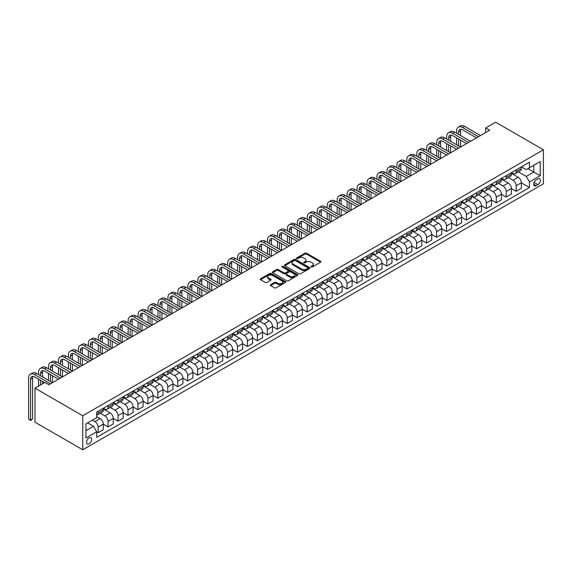<?xml version="1.0" encoding="UTF-8"?>
<svg xmlns="http://www.w3.org/2000/svg" width="572" height="572" viewBox="0 0 572 572"><rect width="100%" height="100%" fill="white"/><g stroke="black" fill="none" stroke-linecap="round" stroke-linejoin="round"><path stroke-width="0.86" d="M311.182 266.981A0.772 0.443 0 0 0 312.276 266.981L320.585 262.183A1.108 0.636 0 0 0 320.906 261.733A1.108 0.636 0 0 0 320.585 261.282L306.513 253.16A1.108 0.636 0 0 0 304.955 253.16L296.646 257.958A0.772 0.443 0 0 0 297.74 258.587L298.813 257.965A3.539 2.045 0 0 1 303.818 257.965L304.99 258.644A3.539 2.045 0 0 1 306.027 260.088A3.539 2.045 0 0 1 304.99 261.533L303.918 262.155A0.772 0.443 0 0 0 305.012 262.784L306.084 262.162A3.539 2.045 0 0 1 311.089 262.162L312.262 262.841A3.539 2.045 0 0 1 313.299 264.285A3.539 2.045 0 0 1 312.262 265.73L311.182 266.352A0.772 0.443 0 0 0 311.182 266.981L311.182 266.352M89.118 443.8A3.604 2.081 120 0 0 91.47 440.626A3.604 2.081 120 0 0 90.919 437.737A3.604 2.081 120 0 0 89.118 437.916A3.604 2.081 120 0 0 86.765 441.098A3.604 2.081 120 0 0 87.316 443.979A3.604 2.081 120 0 0 89.118 443.8M270.642 284.656A1.108 0.636 0 0 0 270.313 285.106A1.108 0.636 0 0 0 270.642 285.564L274.589 287.838A1.108 0.636 0 0 0 276.147 287.838L285.371 282.518A1.108 0.636 0 0 0 285.7 282.06A1.108 0.636 0 0 0 285.371 281.61L271.307 273.488A1.108 0.636 0 0 0 269.741 273.488L260.517 278.814A1.108 0.636 0 0 0 260.196 279.265A1.108 0.636 0 0 0 260.517 279.715L265.286 282.468A1.108 0.636 0 0 0 266.845 282.468L270.792 280.194A1.108 0.636 0 0 0 271.121 279.737A1.108 0.636 0 0 0 270.792 279.286L268.432 277.921A2.96 1.709 0 0 1 267.567 276.719A2.96 1.709 0 0 1 269.391 275.139A2.96 1.709 0 0 1 272.615 275.511L281.874 280.859A2.96 1.709 0 0 1 282.74 282.06A2.96 1.709 0 0 1 280.916 283.64A2.96 1.709 0 0 1 277.692 283.269L276.147 282.382A1.108 0.636 0 0 0 274.589 282.382L270.642 284.656L270.642 285.564M543.4 149.807L495.624 122.222L485.671 127.964L489.653 130.266L48.906 384.727L44.923 382.432L34.971 388.173L82.747 415.758L543.4 149.807L543.4 183.827L82.747 449.778L82.747 415.758M298.891 273.802A1.108 0.636 0 0 0 300.457 273.802L309.681 268.483A1.108 0.636 0 0 0 310.003 268.032A1.108 0.636 0 0 0 309.681 267.582L295.61 259.452A1.108 0.636 0 0 0 294.051 259.452L284.827 264.779A1.108 0.636 0 0 0 284.498 265.229A1.108 0.636 0 0 0 284.827 265.68L298.891 273.802M282.439 267.145A0.772 0.443 0 0 1 283.226 267.26L297.512 275.504L288.302 280.823A1.108 0.636 0 0 1 286.744 280.823L272.672 272.701L272.672 271.8A1.108 0.636 0 0 0 272.351 272.251A1.108 0.636 0 0 0 272.672 272.701M272.672 271.8L276.619 269.519A1.108 0.636 0 0 1 278.185 269.519L283.891 272.815A1.108 0.636 0 0 0 285.449 272.815L288.066 271.3A1.108 0.636 0 0 0 288.395 270.849A1.108 0.636 0 0 0 288.066 270.399L282.132 266.967A0.772 0.443 0 0 1 283.226 266.337L297.526 274.596A1.108 0.636 0 0 1 297.848 275.046A1.108 0.636 0 0 1 297.526 275.497L297.526 274.596M537.909 178.907L536.157 179.915A3.489 2.016 120 0 0 533.876 182.99A3.489 2.016 120 0 0 534.405 185.793A3.489 2.016 120 0 0 536.157 185.621L537.909 184.606A3.489 2.016 120 0 0 540.19 181.531A3.489 2.016 120 0 0 539.653 178.736A3.489 2.016 120 0 0 537.909 178.907M521.464 166.838L526.283 169.619L529.465 167.782L529.465 162.219L96.682 412.083L96.682 417.646L85.936 423.852L85.936 438.009L96.682 431.803L96.682 437.365L529.465 187.502L529.465 181.939L526.283 176.426L518.361 171.85M529.465 167.782L540.218 161.576L540.218 175.733L529.465 181.939M34.971 388.173L34.971 422.193L82.747 449.778M485.671 127.964L485.671 132.561M527.949 168.654L533.848 172.058L533.848 165.251L540.218 161.576M526.283 176.426L533.848 172.058L540.218 175.733M85.936 430.652L93.501 426.29L87.602 422.887M96.682 431.853L98.119 432.675L98.119 427.112A4.504 2.603 -120 0 0 94.931 421.6L92.385 420.127M98.119 432.675L103.289 429.686L103.289 424.124A4.504 2.603 -120 0 0 100.107 418.611L96.682 416.631M103.289 424.174L108.072 426.934L108.072 421.371A4.504 2.603 -120 0 0 104.883 415.851L100.315 413.213M108.072 426.934L113.249 423.945L113.249 418.382A4.504 2.603 -120 0 0 110.06 412.862L103.289 408.959M113.249 418.425L118.025 421.185L118.025 415.622A4.504 2.603 -120 0 0 114.836 410.103L110.267 407.464M118.025 421.185L123.202 418.196L123.202 412.634A4.504 2.603 -120 0 0 120.013 407.114L113.249 403.21M123.202 412.677L127.978 415.436L127.978 409.874A4.504 2.603 -120 0 0 124.789 404.361L120.22 401.716M127.978 415.436L133.154 412.448L133.154 406.885A4.504 2.603 -120 0 0 129.966 401.372L123.202 397.461M133.154 406.935L137.931 409.688L137.931 404.125A4.504 2.603 -120 0 0 134.742 398.612L130.173 395.974M137.931 409.688L143.107 406.706L143.107 401.144A4.504 2.603 -120 0 0 139.918 395.624L133.154 391.713M143.107 401.187L147.883 403.946L147.883 398.384A4.504 2.603 -120 0 0 144.702 392.864L140.126 390.226M147.883 403.946L153.06 400.958L153.06 395.395A4.504 2.603 -120 0 0 149.871 389.875L143.107 385.971M153.06 395.438L157.836 398.198L157.836 392.635A4.504 2.603 -120 0 0 154.655 387.115L150.078 384.477M157.836 398.198L163.013 395.209L163.013 389.646A4.504 2.603 -120 0 0 159.831 384.127L153.06 380.223M163.013 389.689L167.789 392.449L167.789 386.887A4.504 2.603 -120 0 0 164.607 381.374L160.031 378.728M167.789 392.449L172.966 389.461L172.966 383.898A4.504 2.603 -120 0 0 169.784 378.385L163.013 374.474M172.966 383.948L177.742 386.708L177.742 381.145A4.504 2.603 -120 0 0 174.56 375.625L169.984 372.987M177.742 386.708L182.918 383.719L182.918 378.156A4.504 2.603 -120 0 0 179.737 372.637L172.966 368.726M182.918 378.199L187.702 380.959L187.702 375.396A4.504 2.603 -120 0 0 184.513 369.877L179.937 367.238M187.702 380.959L192.871 377.97L192.871 372.408A4.504 2.603 -120 0 0 189.69 366.888L182.918 362.984M192.871 372.451L197.655 375.211L197.655 369.648A4.504 2.603 -120 0 0 194.466 364.128L189.897 361.49M197.655 375.211L202.831 372.222L202.831 366.659A4.504 2.603 -120 0 0 199.642 361.147L192.871 357.235M202.831 366.709L207.607 369.462L207.607 363.899A4.504 2.603 -120 0 0 204.418 358.387L199.85 355.741M207.607 369.462L212.784 366.473L212.784 360.911A4.504 2.603 -120 0 0 209.595 355.398L202.831 351.487M212.784 360.961L217.56 363.72L217.56 358.158A4.504 2.603 -120 0 0 214.371 352.638L209.802 350M217.56 363.72L222.737 360.732L222.737 355.169A4.504 2.603 -120 0 0 219.548 349.649L212.784 345.745M222.737 355.212L227.513 357.972L227.513 352.409A4.504 2.603 -120 0 0 224.324 346.889L219.755 344.251M227.513 357.972L232.69 354.983L232.69 349.421A4.504 2.603 -120 0 0 229.501 343.901L222.737 339.997M232.69 349.463L237.466 352.223L237.466 346.661A4.504 2.603 -120 0 0 234.284 341.148L229.708 338.502M237.466 352.223L242.642 349.235L242.642 343.672A4.504 2.603 -120 0 0 239.453 338.159L232.69 334.248M242.642 343.722L247.419 346.475L247.419 340.912A4.504 2.603 -120 0 0 244.237 335.399L239.661 332.761M247.419 346.475L252.595 343.493L252.595 337.93A4.504 2.603 -120 0 0 249.413 332.411L242.642 328.5M252.595 337.973L257.371 340.733L257.371 335.171A4.504 2.603 -120 0 0 254.19 329.651L249.614 327.012M257.371 340.733L262.548 337.745L262.548 332.182A4.504 2.603 -120 0 0 259.366 326.662L252.595 322.758M262.548 332.225L267.324 334.985L267.324 329.422A4.504 2.603 -120 0 0 264.142 323.902L259.566 321.264M267.324 334.985L272.501 331.996L272.501 326.433A4.504 2.603 -120 0 0 269.319 320.913L262.548 317.01M272.501 326.476L277.284 329.236L277.284 323.673A4.504 2.603 -120 0 0 274.095 318.161L269.519 315.515M277.284 329.236L282.454 326.247L282.454 320.685A4.504 2.603 -120 0 0 279.272 315.172L272.501 311.261M282.454 320.735L287.237 323.495L287.237 317.932A4.504 2.603 -120 0 0 284.048 312.412L279.479 309.774M287.237 323.495L292.414 320.506L292.414 314.943A4.504 2.603 -120 0 0 289.225 309.423L282.454 305.512M292.414 314.986L297.19 317.746L297.19 312.183A4.504 2.603 -120 0 0 294.001 306.663L289.432 304.025M297.19 317.746L302.366 314.757L302.366 309.195A4.504 2.603 -120 0 0 299.177 303.675L292.414 299.771M302.366 309.238L307.143 311.997L307.143 306.435A4.504 2.603 -120 0 0 303.954 300.915L299.385 298.277M307.143 311.997L312.319 309.009L312.319 303.446A4.504 2.603 -120 0 0 309.13 297.933L302.366 294.022M312.319 303.496L317.095 306.249L317.095 300.686A4.504 2.603 -120 0 0 313.906 295.173L309.338 292.528M317.095 306.249L322.272 303.26L322.272 297.697A4.504 2.603 -120 0 0 319.083 292.185L312.319 288.274M322.272 297.747L327.048 300.507L327.048 294.945A4.504 2.603 -120 0 0 323.866 289.425L319.29 286.786M327.048 300.507L332.225 297.519L332.225 291.956A4.504 2.603 -120 0 0 329.036 286.436L322.272 282.532M332.225 291.999L337.001 294.759L337.001 289.196A4.504 2.603 -120 0 0 333.819 283.676L329.243 281.038M337.001 294.759L342.178 291.77L342.178 286.207A4.504 2.603 -120 0 0 338.996 280.688L332.225 276.784M342.178 286.25L346.954 289.01L346.954 283.447A4.504 2.603 -120 0 0 343.772 277.935L339.196 275.289M346.954 289.01L352.13 286.021L352.13 280.459A4.504 2.603 -120 0 0 348.949 274.946L342.178 271.035M352.13 280.509L356.907 283.262L356.907 277.699A4.504 2.603 -120 0 0 353.725 272.186L349.149 269.548M356.907 283.262L362.083 280.28L362.083 274.71A4.504 2.603 -120 0 0 358.901 269.197L352.13 265.286M362.083 274.76L366.866 277.52L366.866 271.957A4.504 2.603 -120 0 0 363.678 266.438L359.102 263.799M366.866 277.52L372.036 274.531L372.036 268.969A4.504 2.603 -120 0 0 368.854 263.449L362.083 259.545M372.036 269.012L376.819 271.772L376.819 266.209A4.504 2.603 -120 0 0 373.63 260.689L369.062 258.051M376.819 271.772L381.996 268.783L381.996 263.22A4.504 2.603 -120 0 0 378.807 257.7L372.036 253.796M381.996 263.263L386.772 266.023L386.772 260.46A4.504 2.603 -120 0 0 383.583 254.948L379.014 252.302M386.772 266.023L391.949 263.034L391.949 257.471A4.504 2.603 -120 0 0 388.76 251.959L381.996 248.048M391.949 257.522L396.725 260.281L396.725 254.719A4.504 2.603 -120 0 0 393.536 249.199L388.967 246.561M396.725 260.281L401.901 257.293L401.901 251.73A4.504 2.603 -120 0 0 398.713 246.21L391.949 242.299M401.901 251.773L406.678 254.533L406.678 248.97A4.504 2.603 -120 0 0 403.489 243.45L398.92 240.812M406.678 254.533L411.854 251.544L411.854 245.981A4.504 2.603 -120 0 0 408.665 240.462L401.901 236.558M411.854 246.024L416.631 248.784L416.631 243.222A4.504 2.603 -120 0 0 413.449 237.702L408.873 235.063M416.631 248.784L421.807 245.796L421.807 240.233A4.504 2.603 -120 0 0 418.618 234.72L411.854 230.809M421.807 240.283L426.583 243.036L426.583 237.473A4.504 2.603 -120 0 0 423.402 231.96L418.826 229.315M426.583 243.036L431.76 240.047L431.76 234.484A4.504 2.603 -120 0 0 428.578 228.972L421.807 225.061M431.76 234.534L436.536 237.294L436.536 231.732A4.504 2.603 -120 0 0 433.354 226.212L428.778 223.573M436.536 237.294L441.713 234.305L441.713 228.743A4.504 2.603 -120 0 0 438.531 223.223L431.76 219.319M441.713 228.786L446.489 231.546L446.489 225.983A4.504 2.603 -120 0 0 443.307 220.463L438.731 217.825M446.489 231.546L451.666 228.557L451.666 222.994A4.504 2.603 -120 0 0 448.484 217.474L441.713 213.57M451.666 223.037L456.449 225.797L456.449 220.234A4.504 2.603 -120 0 0 453.26 214.722L448.684 212.076M456.449 225.797L461.618 222.808L461.618 217.246A4.504 2.603 -120 0 0 458.437 211.733L451.666 207.822M461.618 217.296L466.402 220.048L466.402 214.486A4.504 2.603 -120 0 0 463.213 208.973L458.644 206.335M466.402 220.048L471.578 217.067L471.578 211.497A4.504 2.603 -120 0 0 468.389 205.984L461.618 202.073M471.578 211.547L476.354 214.307L476.354 208.744A4.504 2.603 -120 0 0 473.166 203.224L468.597 200.586M476.354 214.307L481.531 211.318L481.531 205.756A4.504 2.603 -120 0 0 478.342 200.236L471.578 196.332M481.531 205.798L486.307 208.558L486.307 202.996A4.504 2.603 -120 0 0 483.118 197.476L478.549 194.838M486.307 208.558L491.484 205.57L491.484 200.007A4.504 2.603 -120 0 0 488.295 194.487L481.531 190.583M491.484 200.05L496.26 202.81L496.26 197.247A4.504 2.603 -120 0 0 493.071 191.734L488.502 189.089M496.26 202.81L501.437 199.821L501.437 194.258A4.504 2.603 -120 0 0 498.248 188.746L491.484 184.835M501.437 194.308L506.213 197.068L506.213 191.506A4.504 2.603 -120 0 0 503.031 185.986L498.455 183.347M506.213 197.068L511.389 194.08L511.389 188.517A4.504 2.603 -120 0 0 508.201 182.997L501.437 179.086M511.389 188.56L516.166 191.32L516.166 185.757A4.504 2.603 -120 0 0 512.984 180.237L508.408 177.599M516.166 191.32L521.342 188.331L521.342 182.768A4.504 2.603 -120 0 0 518.16 177.249L511.389 173.345M511.511 172.587L512.984 173.438A4.504 2.603 -120 0 0 515.236 173.659A4.504 2.603 -120 0 0 516.166 171.593L516.166 169.891M501.558 178.328L503.031 179.179A4.504 2.603 -120 0 0 505.283 179.401A4.504 2.603 -120 0 0 506.213 177.341L506.213 175.64M491.598 184.077L493.071 184.928A4.504 2.603 -120 0 0 495.323 185.149A4.504 2.603 -120 0 0 496.26 183.09L496.26 181.388M481.645 189.825L483.118 190.676A4.504 2.603 -120 0 0 485.371 190.898A4.504 2.603 -120 0 0 486.307 188.839L486.307 187.137M471.693 195.574L473.166 196.418A4.504 2.603 -120 0 0 475.418 196.646A4.504 2.603 -120 0 0 476.354 194.58L476.354 192.878M461.74 201.315L463.213 202.166A4.504 2.603 -120 0 0 465.465 202.388A4.504 2.603 -120 0 0 466.402 200.329L466.402 198.627M451.787 207.064L453.26 207.915A4.504 2.603 -120 0 0 455.512 208.137A4.504 2.603 -120 0 0 456.449 206.077L456.449 204.376M441.834 212.813L443.307 213.663A4.504 2.603 -120 0 0 445.559 213.885A4.504 2.603 -120 0 0 446.489 211.819L446.489 210.124M431.881 218.554L433.354 219.405A4.504 2.603 -120 0 0 435.607 219.634A4.504 2.603 -120 0 0 436.536 217.567L436.536 215.866M421.929 224.303L423.402 225.153A4.504 2.603 -120 0 0 425.654 225.375A4.504 2.603 -120 0 0 426.583 223.316L426.583 221.614M411.976 230.051L413.449 230.902A4.504 2.603 -120 0 0 415.701 231.124A4.504 2.603 -120 0 0 416.631 229.065L416.631 227.363M402.016 235.8L403.489 236.651A4.504 2.603 -120 0 0 405.741 236.872A4.504 2.603 -120 0 0 406.678 234.806L406.678 233.104M392.063 241.541L393.536 242.392A4.504 2.603 -120 0 0 395.788 242.621A4.504 2.603 -120 0 0 396.725 240.555L396.725 238.853M382.11 247.29L383.583 248.141A4.504 2.603 -120 0 0 385.835 248.362A4.504 2.603 -120 0 0 386.772 246.303L386.772 244.602M372.157 253.038L373.63 253.889A4.504 2.603 -120 0 0 375.883 254.111A4.504 2.603 -120 0 0 376.819 252.052L376.819 250.35M362.205 258.787L363.678 259.631A4.504 2.603 -120 0 0 365.93 259.86A4.504 2.603 -120 0 0 366.866 257.793L366.866 256.092M352.252 264.529L353.725 265.379A4.504 2.603 -120 0 0 355.977 265.601A4.504 2.603 -120 0 0 356.907 263.542L356.907 261.84M342.299 270.277L343.772 271.128A4.504 2.603 -120 0 0 346.024 271.35A4.504 2.603 -120 0 0 346.954 269.29L346.954 267.589M332.346 276.026L333.819 276.877A4.504 2.603 -120 0 0 336.071 277.098A4.504 2.603 -120 0 0 337.001 275.032L337.001 273.337M322.393 281.767L323.866 282.618A4.504 2.603 -120 0 0 326.119 282.847A4.504 2.603 -120 0 0 327.048 280.78L327.048 279.079M312.434 287.516L313.906 288.367A4.504 2.603 -120 0 0 316.159 288.588A4.504 2.603 -120 0 0 317.095 286.529L317.095 284.827M302.481 293.264L303.954 294.115A4.504 2.603 -120 0 0 306.206 294.337A4.504 2.603 -120 0 0 307.143 292.278L307.143 290.576M292.528 299.013L294.001 299.864A4.504 2.603 -120 0 0 296.253 300.085A4.504 2.603 -120 0 0 297.19 298.019L297.19 296.317M282.575 304.754L284.048 305.605A4.504 2.603 -120 0 0 286.3 305.834A4.504 2.603 -120 0 0 287.237 303.768L287.237 302.066M272.622 310.503L274.095 311.354A4.504 2.603 -120 0 0 276.347 311.576A4.504 2.603 -120 0 0 277.284 309.516L277.284 307.815M262.67 316.252L264.142 317.102A4.504 2.603 -120 0 0 266.395 317.324A4.504 2.603 -120 0 0 267.324 315.265L267.324 313.563M252.717 322L254.19 322.844A4.504 2.603 -120 0 0 256.442 323.073A4.504 2.603 -120 0 0 257.371 321.006L257.371 319.305M242.764 327.742L244.237 328.593A4.504 2.603 -120 0 0 246.489 328.814A4.504 2.603 -120 0 0 247.419 326.755L247.419 325.053M232.811 333.49L234.284 334.341A4.504 2.603 -120 0 0 236.536 334.563A4.504 2.603 -120 0 0 237.466 332.504L237.466 330.802M222.851 339.239L224.324 340.09A4.504 2.603 -120 0 0 226.576 340.311A4.504 2.603 -120 0 0 227.513 338.245L227.513 336.55M212.898 344.98L214.371 345.831A4.504 2.603 -120 0 0 216.624 346.06A4.504 2.603 -120 0 0 217.56 343.994L217.56 342.292M202.946 350.729L204.418 351.58A4.504 2.603 -120 0 0 206.671 351.801A4.504 2.603 -120 0 0 207.607 349.742L207.607 348.041M192.993 356.478L194.466 357.328A4.504 2.603 -120 0 0 196.718 357.55A4.504 2.603 -120 0 0 197.655 355.491L197.655 353.789M183.04 362.226L184.513 363.077A4.504 2.603 -120 0 0 186.765 363.299A4.504 2.603 -120 0 0 187.702 361.232L187.702 359.531M173.087 367.968L174.56 368.818A4.504 2.603 -120 0 0 176.812 369.047A4.504 2.603 -120 0 0 177.742 366.981L177.742 365.279M163.134 373.716L164.607 374.567A4.504 2.603 -120 0 0 166.86 374.789A4.504 2.603 -120 0 0 167.789 372.729L167.789 371.028M153.182 379.465L154.655 380.316A4.504 2.603 -120 0 0 156.907 380.537A4.504 2.603 -120 0 0 157.836 378.478L157.836 376.776M143.229 385.213L144.702 386.064A4.504 2.603 -120 0 0 146.954 386.286A4.504 2.603 -120 0 0 147.883 384.22L147.883 382.518M133.269 390.955L134.742 391.806A4.504 2.603 -120 0 0 136.994 392.027A4.504 2.603 -120 0 0 137.931 389.968L137.931 388.266M123.316 396.703L124.789 397.554A4.504 2.603 -120 0 0 127.041 397.776A4.504 2.603 -120 0 0 127.978 395.717L127.978 394.015M113.363 402.452L114.836 403.303A4.504 2.603 -120 0 0 117.088 403.525A4.504 2.603 -120 0 0 118.025 401.458L118.025 399.764M103.41 408.193L104.883 409.044A4.504 2.603 -120 0 0 107.136 409.273A4.504 2.603 -120 0 0 108.072 407.207L108.072 405.505M521.342 182.811L529.465 187.502M515.236 173.659L520.413 170.67A4.504 2.603 -120 0 0 521.342 168.604L521.342 166.91M505.283 179.401L510.453 176.419A4.504 2.603 -120 0 0 511.389 174.353L511.389 172.651M495.323 185.149L500.5 182.161A4.504 2.603 -120 0 0 501.437 180.101L501.437 178.4M485.371 190.898L490.547 187.909A4.504 2.603 -120 0 0 491.484 185.85L491.484 184.148M475.418 196.646L480.594 193.658A4.504 2.603 -120 0 0 481.531 191.591L481.531 189.89M465.465 202.388L470.642 199.399A4.504 2.603 -120 0 0 471.578 197.34L471.578 195.638M455.512 208.137L460.689 205.148A4.504 2.603 -120 0 0 461.618 203.089L461.618 201.387M445.559 213.885L450.736 210.896A4.504 2.603 -120 0 0 451.666 208.837L451.666 207.135M435.607 219.634L440.783 216.645A4.504 2.603 -120 0 0 441.713 214.579L441.713 212.877M425.654 225.375L430.83 222.386A4.504 2.603 -120 0 0 431.76 220.327L431.76 218.626M415.701 231.124L420.87 228.135A4.504 2.603 -120 0 0 421.807 226.076L421.807 224.374M405.741 236.872L410.918 233.884A4.504 2.603 -120 0 0 411.854 231.817L411.854 230.123M395.788 242.621L400.965 239.632A4.504 2.603 -120 0 0 401.901 237.566L401.901 235.864M385.835 248.362L391.012 245.374A4.504 2.603 -120 0 0 391.949 243.315L391.949 241.613M375.883 254.111L381.059 251.122A4.504 2.603 -120 0 0 381.996 249.063L381.996 247.361M365.93 259.86L371.106 256.871A4.504 2.603 -120 0 0 372.036 254.805L372.036 253.103M355.977 265.601L361.154 262.612A4.504 2.603 -120 0 0 362.083 260.553L362.083 258.851M346.024 271.35L351.201 268.361A4.504 2.603 -120 0 0 352.13 266.302L352.13 264.6M336.071 277.098L341.248 274.11A4.504 2.603 -120 0 0 342.178 272.05L342.178 270.349M326.119 282.847L331.288 279.858A4.504 2.603 -120 0 0 332.225 277.792L332.225 276.09M316.159 288.588L321.335 285.6A4.504 2.603 -120 0 0 322.272 283.54L322.272 281.839M306.206 294.337L311.382 291.348A4.504 2.603 -120 0 0 312.319 289.289L312.319 287.587M296.253 300.085L301.43 297.097A4.504 2.603 -120 0 0 302.366 295.03L302.366 293.336M286.3 305.834L291.477 302.845A4.504 2.603 -120 0 0 292.414 300.779L292.414 299.077M276.347 311.576L281.524 308.587A4.504 2.603 -120 0 0 282.454 306.528L282.454 304.826M266.395 317.324L271.571 314.335A4.504 2.603 -120 0 0 272.501 312.276L272.501 310.575M256.442 323.073L261.618 320.084A4.504 2.603 -120 0 0 262.548 318.018L262.548 316.316M246.489 328.814L251.666 325.825A4.504 2.603 -120 0 0 252.595 323.766L252.595 322.065M236.536 334.563L241.706 331.574A4.504 2.603 -120 0 0 242.642 329.515L242.642 327.813M226.576 340.311L231.753 337.323A4.504 2.603 -120 0 0 232.69 335.263L232.69 333.562M216.624 346.06L221.8 343.071A4.504 2.603 -120 0 0 222.737 341.005L222.737 339.303M206.671 351.801L211.847 348.813A4.504 2.603 -120 0 0 212.784 346.754L212.784 345.052M196.718 357.55L201.895 354.561A4.504 2.603 -120 0 0 202.831 352.502L202.831 350.8M186.765 363.299L191.942 360.31A4.504 2.603 -120 0 0 192.871 358.244L192.871 356.549M176.812 369.047L181.989 366.059A4.504 2.603 -120 0 0 182.918 363.992L182.918 362.29M166.86 374.789L172.036 371.8A4.504 2.603 -120 0 0 172.966 369.741L172.966 368.039M156.907 380.537L162.083 377.549A4.504 2.603 -120 0 0 163.013 375.489L163.013 373.788M146.954 386.286L152.123 383.297A4.504 2.603 -120 0 0 153.06 381.231L153.06 379.529M136.994 392.027L142.171 389.039A4.504 2.603 -120 0 0 143.107 386.979L143.107 385.278M127.041 397.776L132.218 394.787A4.504 2.603 -120 0 0 133.154 392.728L133.154 391.026M117.088 403.525L122.265 400.536A4.504 2.603 -120 0 0 123.202 398.477L123.202 396.775M107.136 409.273L112.312 406.284A4.504 2.603 -120 0 0 113.249 404.218L113.249 402.516M96.682 415.201A4.504 2.603 -120 0 0 97.183 415.015L102.359 412.026A4.504 2.603 -120 0 0 103.289 409.967L103.289 408.265M97.183 415.015A4.504 2.603 -120 0 0 98.119 412.955L98.119 411.254M93.501 426.29L96.682 431.803M311.497 267.088L312.262 266.645A3.539 2.045 0 0 0 313.299 265.201L313.299 264.285M306.027 260.088L306.027 261.004A3.539 2.045 0 0 1 304.99 262.448L304.225 262.891M320.585 261.282L320.585 262.183L306.513 254.082A1.108 0.636 0 0 0 304.955 254.082L296.954 258.694M309.681 267.582L309.681 268.483L295.61 260.374A1.108 0.636 0 0 0 294.051 260.374L284.842 265.694M307.729 268.347A0.772 0.443 0 0 0 307.729 267.71L295.374 260.582A0.772 0.443 0 0 0 294.28 260.582L293.15 261.24A3.539 2.045 0 0 0 292.113 262.684A3.539 2.045 0 0 0 293.15 264.128L301.594 268.997A3.539 2.045 0 0 0 306.592 268.997L307.729 268.347L307.729 269.262A0.772 0.443 0 0 0 307.95 268.947L307.95 268.032M292.113 262.684L292.113 263.599A3.539 2.045 0 0 0 293.15 265.043L293.15 264.128M307.729 269.262L306.592 269.92A3.539 2.045 0 0 1 301.594 269.92L293.15 265.043M272.687 272.708L276.619 270.434L276.619 269.519M288.395 270.849L288.395 271.772A1.108 0.636 0 0 1 288.066 272.222L285.449 273.731A1.108 0.636 0 0 1 283.891 273.731L278.185 270.434A1.108 0.636 0 0 0 276.619 270.434M289.811 276.233A2.96 1.709 0 0 0 293.028 276.598A2.96 1.709 0 0 0 294.859 275.025A2.96 1.709 0 0 0 293.987 273.816L290.726 271.936A1.108 0.636 0 0 0 289.16 271.936L286.543 273.445A1.108 0.636 0 0 0 286.222 273.895A1.108 0.636 0 0 0 286.543 274.345L289.811 276.233L289.811 277.148A2.96 1.709 0 0 0 293.028 277.52A2.96 1.709 0 0 0 294.859 275.94L294.859 275.025M286.222 273.895L286.222 274.817A1.108 0.636 0 0 0 286.543 275.268L286.543 274.345M289.811 277.148L286.543 275.268M282.74 282.06L282.74 282.983A2.96 1.709 0 0 1 280.916 284.563A2.96 1.709 0 0 1 277.692 284.191L276.147 283.297A1.108 0.636 0 0 0 274.589 283.297L270.656 285.571M267.567 276.719L267.567 277.635A2.96 1.709 0 0 0 268.432 278.843L268.432 277.921M270.778 280.201L268.432 278.843M285.371 281.61L285.371 282.518L271.307 274.41A1.108 0.636 0 0 0 269.741 274.41L260.532 279.722M456.606 133.255L456.606 130.952A8.444 4.876 60 0 1 458.351 127.091L460.346 125.94A8.444 4.876 60 0 1 464.564 126.355L480.494 135.55M458.351 127.091A8.444 4.876 60 0 1 462.576 127.506L478.499 136.701M476.512 137.852L462.576 129.808A5.627 3.253 -120 0 0 459.759 129.529A5.627 3.253 -120 0 0 458.594 132.103L458.594 134.406M460.939 129.265A5.627 3.253 -120 0 0 460.589 130.952L460.589 135.55M458.594 139.003L458.594 145.896M460.589 140.147L460.589 147.047L444.658 137.852L442.671 139.003L458.594 148.198M456.606 144.745L456.606 137.852M446.653 139.003L446.653 136.701A8.444 4.876 60 0 1 448.398 132.833L450.393 131.689A8.444 4.876 60 0 1 454.611 132.103L470.541 141.298M448.398 132.833A8.444 4.876 60 0 1 452.624 133.255L468.547 142.449M466.559 143.601L452.624 135.55A5.627 3.253 -120 0 0 449.806 135.271A5.627 3.253 -120 0 0 448.641 137.852L448.641 140.147M450.986 135.013A5.627 3.253 -120 0 0 450.636 136.701L450.636 141.298M448.641 144.745L448.641 151.644M450.636 145.896L450.636 152.795L434.706 143.601L432.718 144.745L448.641 153.94M446.653 150.493L446.653 143.601M456.606 149.342L442.671 141.298A5.627 3.253 -120 0 0 439.854 141.019A5.627 3.253 -120 0 0 438.688 143.601L438.688 145.896M441.033 140.762A5.627 3.253 -120 0 0 440.676 142.449L440.676 147.047M438.688 150.493L438.688 157.393M440.676 151.644L440.676 158.537L424.753 149.342L422.765 150.493L438.688 159.688M436.701 156.242L436.701 149.342M436.701 144.745L436.701 142.449A8.444 4.876 60 0 1 438.445 138.581A8.444 4.876 60 0 1 442.671 139.003M438.445 138.581L440.44 137.43A8.444 4.876 60 0 1 444.658 137.852M446.653 155.091L432.718 147.047A5.627 3.253 -120 0 0 429.901 146.768A5.627 3.253 -120 0 0 428.735 149.342L428.735 151.644M431.081 146.511A5.627 3.253 -120 0 0 430.723 148.198L430.723 152.795M428.735 156.242L428.735 163.134M430.723 157.393L430.723 164.286L414.8 155.091L412.805 156.242L428.735 165.437M426.741 161.99L426.741 155.091M426.741 150.493L426.741 148.198A8.444 4.876 60 0 1 428.492 144.33A8.444 4.876 60 0 1 432.718 144.745M428.492 144.33L430.487 143.179A8.444 4.876 60 0 1 434.706 143.601M436.701 160.839L422.765 152.795A5.627 3.253 -120 0 0 419.948 152.517A5.627 3.253 -120 0 0 418.783 155.091L418.783 157.393M421.128 152.252A5.627 3.253 -120 0 0 420.77 153.94L420.77 158.537M418.783 161.99L418.783 168.883M420.77 163.134L420.77 170.034L404.847 160.839L402.852 161.99L418.783 171.178M416.788 167.732L416.788 160.839M416.788 156.242L416.788 153.94A8.444 4.876 60 0 1 418.54 150.078A8.444 4.876 60 0 1 422.765 150.493M418.54 150.078L420.527 148.927A8.444 4.876 60 0 1 424.753 149.342M426.741 166.588L412.805 158.537A5.627 3.253 -120 0 0 409.995 158.258A5.627 3.253 -120 0 0 408.83 160.839L408.83 163.134M411.168 158.001A5.627 3.253 -120 0 0 410.818 159.688L410.818 164.286M408.83 167.732L408.83 174.632M410.818 168.883L410.818 175.776L394.894 166.588L392.9 167.732L408.83 176.927M406.835 173.48L406.835 166.588M406.835 161.99L406.835 159.688A8.444 4.876 60 0 1 408.587 155.82A8.444 4.876 60 0 1 412.805 156.242M408.587 155.82L410.574 154.676A8.444 4.876 60 0 1 414.8 155.091M416.788 172.329L402.852 164.286A5.627 3.253 -120 0 0 400.042 164.007A5.627 3.253 -120 0 0 398.877 166.588L398.877 168.883M401.215 163.749A5.627 3.253 -120 0 0 400.865 165.437L400.865 170.034M398.877 173.48L398.877 180.373M400.865 174.632L400.865 181.524L384.942 172.329L382.947 173.48L398.877 182.675M396.882 179.229L396.882 172.329M396.882 167.732L396.882 165.437A8.444 4.876 60 0 1 398.634 161.569A8.444 4.876 60 0 1 402.852 161.99M398.634 161.569L400.622 160.417A8.444 4.876 60 0 1 404.847 160.839M406.835 178.078L392.9 170.034A5.627 3.253 -120 0 0 390.09 169.755A5.627 3.253 -120 0 0 388.917 172.329L388.917 174.632M391.262 169.491A5.627 3.253 -120 0 0 390.912 171.185L390.912 175.776M388.917 179.229L388.917 186.122M390.912 180.373L390.912 187.273L374.982 178.078L372.994 179.229L388.917 188.424M386.929 184.97L386.929 178.078M386.929 173.48L386.929 171.185A8.444 4.876 60 0 1 388.681 167.317A8.444 4.876 60 0 1 392.9 167.732M388.681 167.317L390.669 166.166A8.444 4.876 60 0 1 394.894 166.588M396.882 183.827L382.947 175.776A5.627 3.253 -120 0 0 380.13 175.497A5.627 3.253 -120 0 0 378.964 178.078L378.964 180.373M381.309 175.239A5.627 3.253 -120 0 0 380.959 176.927L380.959 181.524M378.964 184.97L378.964 191.87M380.959 186.122L380.959 193.021L365.029 183.827L363.041 184.97L378.964 194.165M376.977 190.719L376.977 183.827M376.977 179.229L376.977 176.927A8.444 4.876 60 0 1 378.728 173.059A8.444 4.876 60 0 1 382.947 173.48M378.728 173.059L380.716 171.915A8.444 4.876 60 0 1 384.942 172.329M386.929 189.568L372.994 181.524A5.627 3.253 -120 0 0 370.177 181.245A5.627 3.253 -120 0 0 369.012 183.827L369.012 186.122M371.357 180.988A5.627 3.253 -120 0 0 371.006 182.675L371.006 187.273M369.012 190.719L369.012 197.619M371.006 191.87L371.006 198.763L355.076 189.568L353.088 190.719L369.012 199.914M367.024 196.468L367.024 189.568M367.024 184.97L367.024 182.675A8.444 4.876 60 0 1 368.768 178.807A8.444 4.876 60 0 1 372.994 179.229M368.768 178.807L370.763 177.656A8.444 4.876 60 0 1 374.982 178.078M376.977 195.317L363.041 187.273A5.627 3.253 -120 0 0 360.224 186.994A5.627 3.253 -120 0 0 359.059 189.568L359.059 191.87M361.404 186.737A5.627 3.253 -120 0 0 361.054 188.424L361.054 193.021M359.059 196.468L359.059 203.36M361.054 197.619L361.054 204.511L345.123 195.317L343.136 196.468L359.059 205.663M357.071 202.216L357.071 195.317M357.071 190.719L357.071 188.424A8.444 4.876 60 0 1 358.816 184.556A8.444 4.876 60 0 1 363.041 184.97M358.816 184.556L360.81 183.405A8.444 4.876 60 0 1 365.029 183.827M367.024 201.065L353.088 193.021A5.627 3.253 -120 0 0 350.271 192.743A5.627 3.253 -120 0 0 349.106 195.317L349.106 197.619M351.451 192.478A5.627 3.253 -120 0 0 351.094 194.165L351.094 198.763M349.106 202.216L349.106 209.109M351.094 203.36L351.094 210.26L335.171 201.065L333.183 202.216L349.106 211.411M347.118 207.958L347.118 201.065M347.118 196.468L347.118 194.165A8.444 4.876 60 0 1 348.863 190.304A8.444 4.876 60 0 1 353.088 190.719M348.863 190.304L350.858 189.153A8.444 4.876 60 0 1 355.076 189.568M357.071 206.814L343.136 198.763A5.627 3.253 -120 0 0 340.319 198.484A5.627 3.253 -120 0 0 339.153 201.065L339.153 203.36M341.498 198.227A5.627 3.253 -120 0 0 341.141 199.914L341.141 204.511M339.153 207.958L339.153 214.857M341.141 209.109L341.141 216.009L325.218 206.814L323.223 207.958L339.153 217.153M337.158 213.706L337.158 206.814M337.158 202.216L337.158 199.914A8.444 4.876 60 0 1 338.91 196.046A8.444 4.876 60 0 1 343.136 196.468M338.91 196.046L340.905 194.902A8.444 4.876 60 0 1 345.123 195.317M347.118 212.555L333.183 204.511A5.627 3.253 -120 0 0 330.366 204.233A5.627 3.253 -120 0 0 329.2 206.814L329.2 209.109M331.546 203.975A5.627 3.253 -120 0 0 331.188 205.663L331.188 210.26M329.2 213.706L329.2 220.606M331.188 214.857L331.188 221.75L315.265 212.555L313.27 213.706L329.2 222.901M327.205 219.455L327.205 212.555M327.205 207.958L327.205 205.663A8.444 4.876 60 0 1 328.957 201.794A8.444 4.876 60 0 1 333.183 202.216M328.957 201.794L330.945 200.643A8.444 4.876 60 0 1 335.171 201.065M337.158 218.304L323.223 210.26A5.627 3.253 -120 0 0 320.413 209.981A5.627 3.253 -120 0 0 319.248 212.555L319.248 214.857M321.586 209.724A5.627 3.253 -120 0 0 321.235 211.411L321.235 216.009M319.248 219.455L319.248 226.348M321.235 220.606L321.235 227.499L305.312 218.304L303.317 219.455L319.248 228.65M317.253 225.204L317.253 218.304M317.253 213.706L317.253 211.411A8.444 4.876 60 0 1 319.004 207.543A8.444 4.876 60 0 1 323.223 207.958M319.004 207.543L320.992 206.392A8.444 4.876 60 0 1 325.218 206.814M327.205 224.052L313.27 216.009A5.627 3.253 -120 0 0 310.46 215.73A5.627 3.253 -120 0 0 309.295 218.304L309.295 220.606M311.633 215.465A5.627 3.253 -120 0 0 311.282 217.153L311.282 221.75M309.295 225.204L309.295 232.096M311.282 226.348L311.282 233.247L295.359 224.052L293.365 225.204L309.295 234.391M307.3 230.945L307.3 224.052M307.3 219.455L307.3 217.153A8.444 4.876 60 0 1 309.052 213.292A8.444 4.876 60 0 1 313.27 213.706M309.052 213.292L311.039 212.14A8.444 4.876 60 0 1 315.265 212.555M317.253 229.801L303.317 221.75A5.627 3.253 -120 0 0 300.507 221.471A5.627 3.253 -120 0 0 299.335 224.052L299.335 226.348M301.68 221.214A5.627 3.253 -120 0 0 301.33 222.901L301.33 227.499M299.335 230.945L299.335 237.845M301.33 232.096L301.33 238.989L285.399 229.801L283.412 230.945L299.335 240.14M297.347 236.694L297.347 229.801M297.347 225.204L297.347 222.901A8.444 4.876 60 0 1 299.099 219.033A8.444 4.876 60 0 1 303.317 219.455M299.099 219.033L301.087 217.889A8.444 4.876 60 0 1 305.312 218.304M307.3 235.542L293.365 227.499A5.627 3.253 -120 0 0 290.547 227.22A5.627 3.253 -120 0 0 289.382 229.801L289.382 232.096M291.727 226.962A5.627 3.253 -120 0 0 291.377 228.65L291.377 233.247M289.382 236.694L289.382 243.586M291.377 237.845L291.377 244.737L275.447 235.542L273.459 236.694L289.382 245.888M287.394 242.442L287.394 235.542M287.394 230.945L287.394 228.65A8.444 4.876 60 0 1 289.146 224.782A8.444 4.876 60 0 1 293.365 225.204M289.146 224.782L291.134 223.631A8.444 4.876 60 0 1 295.359 224.052M297.347 241.291L283.412 233.247A5.627 3.253 -120 0 0 280.595 232.968A5.627 3.253 -120 0 0 279.429 235.542L279.429 237.845M281.774 232.704A5.627 3.253 -120 0 0 281.424 234.398L281.424 238.989M279.429 242.442L279.429 249.335M281.424 243.586L281.424 250.486L265.494 241.291L263.506 242.442L279.429 251.637M277.441 248.184L277.441 241.291M277.441 236.694L277.441 234.398A8.444 4.876 60 0 1 279.186 230.53A8.444 4.876 60 0 1 283.412 230.945M279.186 230.53L281.181 229.379A8.444 4.876 60 0 1 285.399 229.801M287.394 247.04L273.459 238.989A5.627 3.253 -120 0 0 270.642 238.71A5.627 3.253 -120 0 0 269.476 241.291L269.476 243.586M271.822 238.452A5.627 3.253 -120 0 0 271.471 240.14L271.471 244.737M269.476 248.184L269.476 255.083M271.471 249.335L271.471 256.235L255.541 247.04L253.553 248.184L269.476 257.379M267.489 253.932L267.489 247.04M267.489 242.442L267.489 240.14A8.444 4.876 60 0 1 269.233 236.272A8.444 4.876 60 0 1 273.459 236.694M269.233 236.272L271.228 235.128A8.444 4.876 60 0 1 275.447 235.542M277.441 252.781L263.506 244.737A5.627 3.253 -120 0 0 260.689 244.458A5.627 3.253 -120 0 0 259.524 247.04L259.524 249.335M261.869 244.201A5.627 3.253 -120 0 0 261.511 245.888L261.511 250.486M259.524 253.932L259.524 260.832M261.511 255.083L261.511 261.976L245.588 252.781L243.6 253.932L259.524 263.127M257.536 259.681L257.536 252.781M257.536 248.184L257.536 245.888A8.444 4.876 60 0 1 259.28 242.02A8.444 4.876 60 0 1 263.506 242.442M259.28 242.02L261.275 240.869A8.444 4.876 60 0 1 265.494 241.291M267.489 258.53L253.553 250.486A5.627 3.253 -120 0 0 250.736 250.207A5.627 3.253 -120 0 0 249.571 252.781L249.571 255.083M251.916 249.95A5.627 3.253 -120 0 0 251.558 251.637L251.558 256.235M249.571 259.681L249.571 266.573M251.558 260.832L251.558 267.725L235.635 258.53L233.641 259.681L249.571 268.876M247.576 265.429L247.576 258.53M247.576 253.932L247.576 251.637A8.444 4.876 60 0 1 249.328 247.769A8.444 4.876 60 0 1 253.553 248.184M249.328 247.769L251.322 246.618A8.444 4.876 60 0 1 255.541 247.04M257.536 264.278L243.6 256.235A5.627 3.253 -120 0 0 240.783 255.956A5.627 3.253 -120 0 0 239.618 258.53L239.618 260.832M241.963 255.691A5.627 3.253 -120 0 0 241.606 257.379L241.606 261.976M239.618 265.429L239.618 272.322M241.606 266.573L241.606 273.473L225.683 264.278L223.688 265.429L239.618 274.624M237.623 271.171L237.623 264.278M237.623 259.681L237.623 257.379A8.444 4.876 60 0 1 239.375 253.518A8.444 4.876 60 0 1 243.6 253.932M239.375 253.518L241.363 252.366A8.444 4.876 60 0 1 245.588 252.781M247.576 270.027L233.641 261.976A5.627 3.253 -120 0 0 230.831 261.697A5.627 3.253 -120 0 0 229.665 264.278L229.665 266.573M232.003 261.44A5.627 3.253 -120 0 0 231.653 263.127L231.653 267.725M229.665 271.171L229.665 278.071M231.653 272.322L231.653 279.222L215.73 270.027L213.735 271.171L229.665 280.366M227.67 276.919L227.67 270.027M227.67 265.429L227.67 263.127A8.444 4.876 60 0 1 229.422 259.259A8.444 4.876 60 0 1 233.641 259.681M229.422 259.259L231.41 258.115A8.444 4.876 60 0 1 235.635 258.53M237.623 275.768L223.688 267.725A5.627 3.253 -120 0 0 220.878 267.446A5.627 3.253 -120 0 0 219.712 270.027L219.712 272.322M222.05 267.188A5.627 3.253 -120 0 0 221.7 268.876L221.7 273.473M219.712 276.919L219.712 283.819M221.7 278.071L221.7 284.963L205.777 275.768L203.782 276.919L219.712 286.114M217.718 282.668L217.718 275.768M217.718 271.171L217.718 268.876A8.444 4.876 60 0 1 219.469 265.008A8.444 4.876 60 0 1 223.688 265.429M219.469 265.008L221.457 263.856A8.444 4.876 60 0 1 225.683 264.278M227.67 281.517L213.735 273.473A5.627 3.253 -120 0 0 210.925 273.194A5.627 3.253 -120 0 0 209.752 275.768L209.752 278.071M212.098 272.937A5.627 3.253 -120 0 0 211.747 274.624L211.747 279.222M209.752 282.668L209.752 289.561M211.747 283.819L211.747 290.712L195.817 281.517L193.829 282.668L209.752 291.863M207.765 288.417L207.765 281.517M207.765 276.919L207.765 274.624A8.444 4.876 60 0 1 209.516 270.756A8.444 4.876 60 0 1 213.735 271.171M209.516 270.756L211.504 269.605A8.444 4.876 60 0 1 215.73 270.027M217.718 287.266L203.782 279.222A5.627 3.253 -120 0 0 200.965 278.943A5.627 3.253 -120 0 0 199.8 281.517L199.8 283.819M202.145 278.678A5.627 3.253 -120 0 0 201.794 280.366L201.794 284.963M199.8 288.417L199.8 295.309M201.794 289.561L201.794 296.46L185.864 287.266L183.877 288.417L199.8 297.612M197.812 294.158L197.812 287.266M197.812 282.668L197.812 280.366A8.444 4.876 60 0 1 199.564 276.505A8.444 4.876 60 0 1 203.782 276.919M199.564 276.505L201.551 275.354A8.444 4.876 60 0 1 205.777 275.768M207.765 293.014L193.829 284.963A5.627 3.253 -120 0 0 191.012 284.684A5.627 3.253 -120 0 0 189.847 287.266L189.847 289.561M192.192 284.427A5.627 3.253 -120 0 0 191.842 286.114L191.842 290.712M189.847 294.158L189.847 301.058M191.842 295.309L191.842 302.202L175.911 293.014L173.924 294.158L189.847 303.353M187.859 299.907L187.859 293.014M187.859 288.417L187.859 286.114A8.444 4.876 60 0 1 189.604 282.246A8.444 4.876 60 0 1 193.829 282.668M189.604 282.246L191.599 281.102A8.444 4.876 60 0 1 195.817 281.517M197.812 298.756L183.877 290.712A5.627 3.253 -120 0 0 181.059 290.433A5.627 3.253 -120 0 0 179.894 293.014L179.894 295.309M182.239 290.176A5.627 3.253 -120 0 0 181.889 291.863L181.889 296.46M179.894 299.907L179.894 306.799M181.889 301.058L181.889 307.95L165.959 298.756L163.971 299.907L179.894 309.102M177.906 305.655L177.906 298.756M177.906 294.158L177.906 291.863A8.444 4.876 60 0 1 179.651 287.995A8.444 4.876 60 0 1 183.877 288.417M179.651 287.995L181.646 286.844A8.444 4.876 60 0 1 185.864 287.266M187.859 304.504L173.924 296.46A5.627 3.253 -120 0 0 171.107 296.182A5.627 3.253 -120 0 0 169.941 298.756L169.941 301.058M172.286 295.917A5.627 3.253 -120 0 0 171.929 297.612L171.929 302.202M169.941 305.655L169.941 312.548M171.929 306.799L171.929 313.699L156.006 304.504L154.018 305.655L169.941 314.85M167.953 311.397L167.953 304.504M167.953 299.907L167.953 297.612A8.444 4.876 60 0 1 169.698 293.743A8.444 4.876 60 0 1 173.924 294.158M169.698 293.743L171.693 292.592A8.444 4.876 60 0 1 175.911 293.014M177.906 310.253L163.971 302.202A5.627 3.253 -120 0 0 161.154 301.923A5.627 3.253 -120 0 0 159.988 304.504L159.988 306.799M162.334 301.666A5.627 3.253 -120 0 0 161.976 303.353L161.976 307.95M159.988 311.397L159.988 318.297M161.976 312.548L161.976 319.448L146.053 310.253L144.058 311.397L159.988 320.592M157.994 317.145L157.994 310.253M157.994 305.655L157.994 303.353A8.444 4.876 60 0 1 159.745 299.485A8.444 4.876 60 0 1 163.971 299.907M159.745 299.485L161.74 298.341A8.444 4.876 60 0 1 165.959 298.756M167.953 315.994L154.018 307.95A5.627 3.253 -120 0 0 151.201 307.672A5.627 3.253 -120 0 0 150.036 310.253L150.036 312.548M152.374 307.414A5.627 3.253 -120 0 0 152.023 309.102L152.023 313.699M150.036 317.145L150.036 324.045M152.023 318.297L152.023 325.189L136.1 315.994L134.105 317.145L150.036 326.34M148.041 322.894L148.041 315.994M148.041 311.397L148.041 309.102A8.444 4.876 60 0 1 149.792 305.233A8.444 4.876 60 0 1 154.018 305.655M149.792 305.233L151.78 304.082A8.444 4.876 60 0 1 156.006 304.504M157.994 321.743L144.058 313.699A5.627 3.253 -120 0 0 141.248 313.42A5.627 3.253 -120 0 0 140.083 315.994L140.083 318.297M142.421 313.163A5.627 3.253 -120 0 0 142.07 314.85L142.07 319.448M140.083 322.894L140.083 329.787M142.07 324.045L142.07 330.938L126.147 321.743L124.153 322.894L140.083 332.089M138.088 328.643L138.088 321.743M138.088 317.145L138.088 314.85A8.444 4.876 60 0 1 139.84 310.982A8.444 4.876 60 0 1 144.058 311.397M139.84 310.982L141.827 309.831A8.444 4.876 60 0 1 146.053 310.253M148.041 327.491L134.105 319.448A5.627 3.253 -120 0 0 131.295 319.169A5.627 3.253 -120 0 0 130.13 321.743L130.13 324.045M132.468 318.904A5.627 3.253 -120 0 0 132.118 320.592L132.118 325.189M130.13 328.643L130.13 335.535M132.118 329.787L132.118 336.686L116.195 327.491L114.2 328.643L130.13 337.837M128.135 334.384L128.135 327.491M128.135 322.894L128.135 320.592A8.444 4.876 60 0 1 129.887 316.731A8.444 4.876 60 0 1 134.105 317.145M129.887 316.731L131.875 315.58A8.444 4.876 60 0 1 136.1 315.994M138.088 333.24L124.153 325.189A5.627 3.253 -120 0 0 121.343 324.91A5.627 3.253 -120 0 0 120.17 327.491L120.17 329.787M122.515 324.653A5.627 3.253 -120 0 0 122.165 326.34L122.165 330.938M120.17 334.384L120.17 341.284M122.165 335.535L122.165 342.435L106.235 333.24L104.247 334.384L120.17 343.579M118.182 340.133L118.182 333.24M118.182 328.643L118.182 326.34A8.444 4.876 60 0 1 119.934 322.472A8.444 4.876 60 0 1 124.153 322.894M119.934 322.472L121.922 321.328A8.444 4.876 60 0 1 126.147 321.743M128.135 338.981L114.2 330.938A5.627 3.253 -120 0 0 111.383 330.659A5.627 3.253 -120 0 0 110.217 333.24L110.217 335.535M112.562 330.401A5.627 3.253 -120 0 0 112.212 332.089L112.212 336.686M110.217 340.133L110.217 347.032M112.212 341.284L112.212 348.176L96.282 338.981L94.294 340.133L110.217 349.328M108.23 345.881L108.23 338.981M108.23 334.384L108.23 332.089A8.444 4.876 60 0 1 109.981 328.221A8.444 4.876 60 0 1 114.2 328.643M109.981 328.221L111.969 327.07A8.444 4.876 60 0 1 116.195 327.491M118.182 344.73L104.247 336.686A5.627 3.253 -120 0 0 101.43 336.407A5.627 3.253 -120 0 0 100.264 338.981L100.264 341.284M102.61 336.15A5.627 3.253 -120 0 0 102.259 337.837L102.259 342.435M100.264 345.881L100.264 352.774M102.259 347.032L102.259 353.925L86.329 344.73L84.341 345.881L100.264 355.076M98.277 351.63L98.277 344.73M98.277 340.133L98.277 337.837A8.444 4.876 60 0 1 100.021 333.969A8.444 4.876 60 0 1 104.247 334.384M100.021 333.969L102.016 332.818A8.444 4.876 60 0 1 106.235 333.24M108.23 350.479L94.294 342.435A5.627 3.253 -120 0 0 91.477 342.156A5.627 3.253 -120 0 0 90.312 344.73L90.312 347.032M92.657 341.892A5.627 3.253 -120 0 0 92.306 343.579L92.306 348.176M90.312 351.63L90.312 358.522M92.306 352.774L92.306 359.674L76.376 350.479L74.389 351.63L90.312 360.825M88.324 357.371L88.324 350.479M88.324 345.881L88.324 343.579A8.444 4.876 60 0 1 90.069 339.718A8.444 4.876 60 0 1 94.294 340.133M90.069 339.718L92.063 338.567A8.444 4.876 60 0 1 96.282 338.981M98.277 356.227L84.341 348.176A5.627 3.253 -120 0 0 81.524 347.898A5.627 3.253 -120 0 0 80.359 350.479L80.359 352.774M82.704 347.64A5.627 3.253 -120 0 0 82.347 349.328L82.347 353.925M80.359 357.371L80.359 364.271M82.347 358.522L82.347 365.415L66.424 356.227L64.436 357.371L80.359 366.566M78.371 363.12L78.371 356.227M78.371 351.63L78.371 349.328A8.444 4.876 60 0 1 80.116 345.459A8.444 4.876 60 0 1 84.341 345.881M80.116 345.459L82.111 344.315A8.444 4.876 60 0 1 86.329 344.73M88.324 361.969L74.389 353.925A5.627 3.253 -120 0 0 71.571 353.646A5.627 3.253 -120 0 0 70.406 356.227L70.406 358.522M72.751 353.389A5.627 3.253 -120 0 0 72.394 355.076L72.394 359.674M70.406 363.12L70.406 370.012M72.394 364.271L72.394 371.164L56.471 361.969L54.476 363.12L70.406 372.315M68.411 368.868L68.411 361.969M68.411 357.371L68.411 355.076A8.444 4.876 60 0 1 70.163 351.208A8.444 4.876 60 0 1 74.389 351.63M70.163 351.208L72.158 350.057A8.444 4.876 60 0 1 76.376 350.479M78.371 367.717L64.436 359.674A5.627 3.253 -120 0 0 61.619 359.395A5.627 3.253 -120 0 0 60.453 361.969L60.453 364.271M62.791 359.13A5.627 3.253 -120 0 0 62.441 360.825L62.441 365.415M60.453 368.868L60.453 375.761M62.441 370.012L62.441 376.912L46.518 367.717L44.523 368.868L60.453 378.063M58.458 374.61L58.458 367.717M58.458 363.12L58.458 360.825A8.444 4.876 60 0 1 60.21 356.957A8.444 4.876 60 0 1 64.436 357.371M60.21 356.957L62.198 355.805A8.444 4.876 60 0 1 66.424 356.227M68.411 373.466L54.476 365.422A5.627 3.253 -120 0 0 51.666 365.136A5.627 3.253 -120 0 0 50.5 367.717L50.5 370.012M52.839 364.879A5.627 3.253 -120 0 0 52.488 366.566L52.488 371.164M50.5 374.61L50.5 381.51M52.488 375.761L52.488 382.661L36.565 373.466L34.57 374.61L50.5 383.805M48.506 380.359L48.506 373.466M48.506 368.868L48.506 366.566A8.444 4.876 60 0 1 50.257 362.705A8.444 4.876 60 0 1 54.476 363.12M50.257 362.705L52.245 361.554A8.444 4.876 60 0 1 56.471 361.969M58.458 379.207L44.523 371.164A5.627 3.253 -120 0 0 41.713 370.885A5.627 3.253 -120 0 0 40.548 373.466L40.548 375.761M42.886 370.627A5.627 3.253 -120 0 0 42.535 372.315L42.535 376.912M40.548 380.359L40.548 384.956M42.535 381.51L42.535 383.805M38.553 386.107L38.553 379.207M38.553 374.61L38.553 372.315A8.444 4.876 60 0 1 40.305 368.447A8.444 4.876 60 0 1 44.523 368.868M40.305 368.447L42.292 367.296A8.444 4.876 60 0 1 46.518 367.717M44.523 382.661L34.57 376.912A5.627 3.253 -120 0 0 31.76 376.633A5.627 3.253 -120 0 0 30.588 379.207L30.588 420.084L32.583 418.933L32.583 378.063L30.588 379.207M32.933 376.376A5.627 3.253 -120 0 0 32.583 378.063M32.583 418.933L30.588 420.584L28.6 418.933L28.6 378.063A8.444 4.876 60 0 1 30.352 374.195A8.444 4.876 60 0 1 34.57 374.61M30.352 374.195L32.339 373.044A8.444 4.876 60 0 1 36.565 373.466M28.6 418.933L30.588 420.084L30.588 420.584M94.931 421.6L100.107 418.611M104.883 415.851L110.06 412.862M114.836 410.103L120.013 407.114M124.789 404.361L129.966 401.372M134.742 398.612L139.918 395.624M144.702 392.864L149.871 389.875M154.655 387.115L159.831 384.127M164.607 381.374L169.784 378.385M174.56 375.625L179.737 372.637M184.513 369.877L189.69 366.888M194.466 364.128L199.642 361.147M204.418 358.387L209.595 355.398M214.371 352.638L219.548 349.649M224.324 346.889L229.501 343.901M234.284 341.148L239.453 338.159M244.237 335.399L249.413 332.411M254.19 329.651L259.366 326.662M264.142 323.902L269.319 320.913M274.095 318.161L279.272 315.172M284.048 312.412L289.225 309.423M294.001 306.663L299.177 303.675M303.954 300.915L309.13 297.933M313.906 295.173L319.083 292.185M323.866 289.425L329.036 286.436M333.819 283.676L338.996 280.688M343.772 277.935L348.949 274.946M353.725 272.186L358.901 269.197M363.678 266.438L368.854 263.449M373.63 260.689L378.807 257.7M383.583 254.948L388.76 251.959M393.536 249.199L398.713 246.21M403.489 243.45L408.665 240.462M413.449 237.702L418.618 234.72M423.402 231.96L428.578 228.972M433.354 226.212L438.531 223.223M443.307 220.463L448.484 217.474M453.26 214.722L458.437 211.733M463.213 208.973L468.389 205.984M473.166 203.224L478.342 200.236M483.118 197.476L488.295 194.487M493.071 191.734L498.248 188.746M503.031 185.986L508.201 182.997M512.984 180.237L518.16 177.249M516.166 171.593L521.342 168.604M516.166 185.757L521.342 182.768M506.213 191.506L511.389 188.517M506.213 177.341L511.389 174.353M496.26 197.247L501.437 194.258M496.26 183.09L501.437 180.101M486.307 202.996L491.484 200.007M486.307 188.839L491.484 185.85M476.354 208.744L481.531 205.756M476.354 194.58L481.531 191.591M466.402 214.486L471.578 211.497M466.402 200.329L471.578 197.34M456.449 220.234L461.618 217.246M456.449 206.077L461.618 203.089M446.489 225.983L451.666 222.994M446.489 211.819L451.666 208.837M436.536 231.732L441.713 228.743M436.536 217.567L441.713 214.579M426.583 237.473L431.76 234.484M426.583 223.316L431.76 220.327M416.631 243.222L421.807 240.233M416.631 229.065L421.807 226.076M406.678 248.97L411.854 245.981M406.678 234.806L411.854 231.817M396.725 254.719L401.901 251.73M396.725 240.555L401.901 237.566M386.772 260.46L391.949 257.471M386.772 246.303L391.949 243.315M376.819 266.209L381.996 263.22M376.819 252.052L381.996 249.063M366.866 271.957L372.036 268.969M366.866 257.793L372.036 254.805M356.907 277.699L362.083 274.71M356.907 263.542L362.083 260.553M346.954 283.447L352.13 280.459M346.954 269.29L352.13 266.302M337.001 289.196L342.178 286.207M337.001 275.032L342.178 272.05M327.048 294.945L332.225 291.956M327.048 280.78L332.225 277.792M317.095 300.686L322.272 297.697M317.095 286.529L322.272 283.54M307.143 306.435L312.319 303.446M307.143 292.278L312.319 289.289M297.19 312.183L302.366 309.195M297.19 298.019L302.366 295.03M287.237 317.932L292.414 314.943M287.237 303.768L292.414 300.779M277.284 323.673L282.454 320.685M277.284 309.516L282.454 306.528M267.324 329.422L272.501 326.433M267.324 315.265L272.501 312.276M257.371 335.171L262.548 332.182M257.371 321.006L262.548 318.018M247.419 340.912L252.595 337.93M247.419 326.755L252.595 323.766M237.466 346.661L242.642 343.672M237.466 332.504L242.642 329.515M227.513 352.409L232.69 349.421M227.513 338.245L232.69 335.263M217.56 358.158L222.737 355.169M217.56 343.994L222.737 341.005M207.607 363.899L212.784 360.911M207.607 349.742L212.784 346.754M197.655 369.648L202.831 366.659M197.655 355.491L202.831 352.502M187.702 375.396L192.871 372.408M187.702 361.232L192.871 358.244M177.742 381.145L182.918 378.156M177.742 366.981L182.918 363.992M167.789 386.887L172.966 383.898M167.789 372.729L172.966 369.741M157.836 392.635L163.013 389.646M157.836 378.478L163.013 375.489M147.883 398.384L153.06 395.395M147.883 384.22L153.06 381.231M137.931 404.125L143.107 401.144M137.931 389.968L143.107 386.979M127.978 409.874L133.154 406.885M127.978 395.717L133.154 392.728M118.025 415.622L123.202 412.634M118.025 401.458L123.202 398.477M108.072 421.371L113.249 418.382M108.072 407.207L113.249 404.218M98.119 427.112L103.289 424.124M98.119 412.955L103.289 409.967M534.084 182.404L537.909 184.606M533.683 184.191L536.157 185.621M312.262 266.645L312.262 265.73M303.918 262.784L303.918 262.155M304.99 262.448L304.99 261.533M296.646 258.587L296.646 257.958M304.955 254.082L304.955 253.16M306.513 254.082L306.513 253.16M284.827 265.68L284.827 264.779M294.051 260.374L294.051 259.452M295.61 260.374L295.61 259.452M301.594 269.92L301.594 268.997M306.592 269.92L306.592 268.997M278.185 270.434L278.185 269.519M283.891 273.731L283.891 272.815M285.449 273.731L285.449 272.815M288.066 272.222L288.066 271.3M283.226 267.26L283.226 266.337M274.589 283.297L274.589 282.382M276.147 283.297L276.147 282.382M277.692 284.191L277.692 283.269M270.792 280.194L270.792 279.286M260.517 279.715L260.517 278.814M269.741 274.41L269.741 273.488M271.307 274.41L271.307 273.488M464.564 126.355L462.576 127.506M460.589 130.952L458.594 132.103M454.611 132.103L452.624 133.255M450.636 136.701L448.641 137.852M440.676 142.449L438.688 143.601M430.723 148.198L428.735 149.342M420.77 153.94L418.783 155.091M410.818 159.688L408.83 160.839M400.865 165.437L398.877 166.588M390.912 171.185L388.917 172.329M380.959 176.927L378.964 178.078M371.006 182.675L369.012 183.827M361.054 188.424L359.059 189.568M351.094 194.165L349.106 195.317M341.141 199.914L339.153 201.065M331.188 205.663L329.2 206.814M321.235 211.411L319.248 212.555M311.282 217.153L309.295 218.304M301.33 222.901L299.335 224.052M291.377 228.65L289.382 229.801M281.424 234.398L279.429 235.542M271.471 240.14L269.476 241.291M261.511 245.888L259.524 247.04M251.558 251.637L249.571 252.781M241.606 257.379L239.618 258.53M231.653 263.127L229.665 264.278M221.7 268.876L219.712 270.027M211.747 274.624L209.752 275.768M201.794 280.366L199.8 281.517M191.842 286.114L189.847 287.266M181.889 291.863L179.894 293.014M171.929 297.612L169.941 298.756M161.976 303.353L159.988 304.504M152.023 309.102L150.036 310.253M142.07 314.85L140.083 315.994M132.118 320.592L130.13 321.743M122.165 326.34L120.17 327.491M112.212 332.089L110.217 333.24M102.259 337.837L100.264 338.981M92.306 343.579L90.312 344.73M82.347 349.328L80.359 350.479M72.394 355.076L70.406 356.227M62.441 360.825L60.453 361.969M52.488 366.566L50.5 367.717M42.535 372.315L40.548 373.466"/></g></svg>
